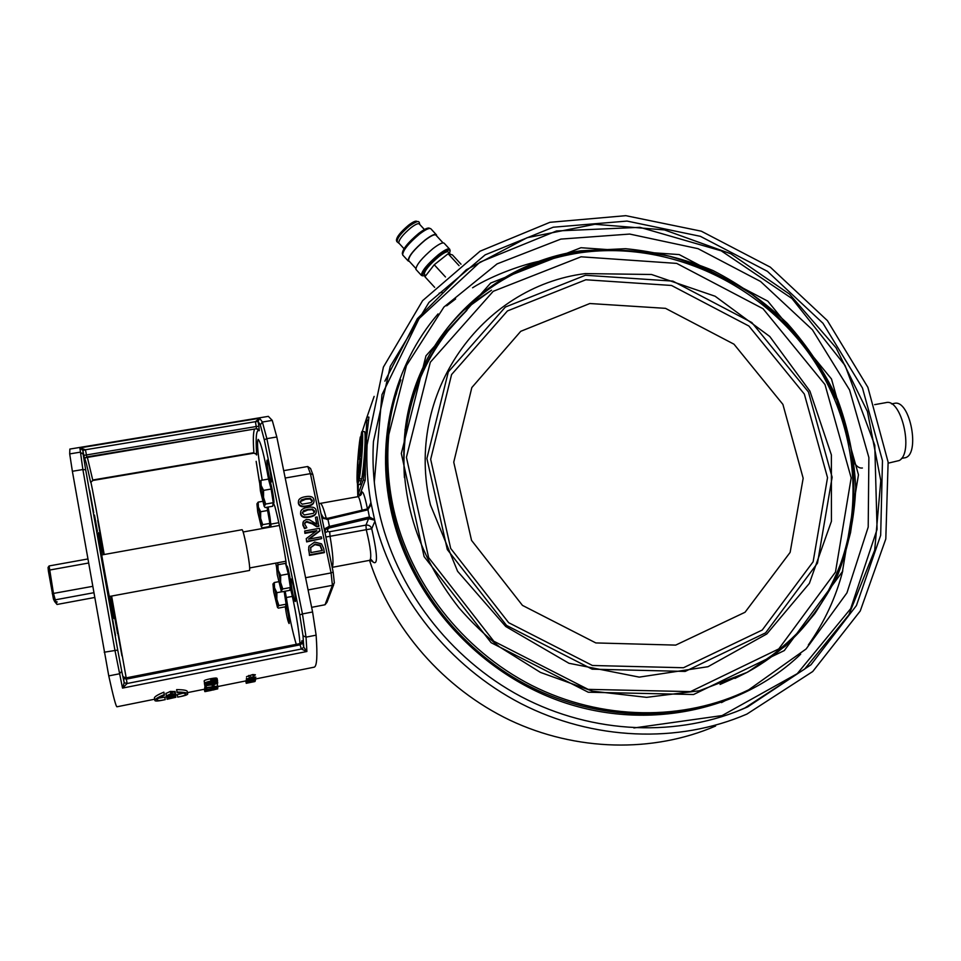 <?xml version="1.0" encoding="UTF-8"?>
<svg xmlns="http://www.w3.org/2000/svg" width="961" height="961" viewBox="0 0 961 961"><rect width="100%" height="100%" fill="white"/><g stroke="black" fill="none" stroke-linecap="round" stroke-linejoin="round"><path stroke-width="1.44" d="M362.285 431.453L366.982 416.966L363.931 474.121L363.198 480.116L358.105 494.314L358.333 484.416M366.994 416.966L368.928 417.134L365.492 447.129L365.192 480.272L360.039 494.459L358.009 494.471M362.081 431.429L364.483 431.633C366.153 432.21 364.195 465.905 361.72 478.902L359.306 478.71C361.756 465.713 363.726 431.994 362.081 431.429L361.865 435.165C363.078 436.907 361.528 463.43 359.522 474.914L359.306 478.71M361.528 478.89L360.087 484.548L357.696 484.368L358.249 474.974L358.189 479.623L358.982 473.196L358.982 477.353L359.558 471.166L359.006 480.62L357.696 484.368M474.073 300.997L470.578 303.88L474.073 300.997M393.397 508.141C409.578 581.982 462.037 649.852 531.661 685.373C601.442 720.63 684.04 721.555 748.703 689.818L806.135 648.963L846.941 592.877L868.203 527.084L868.876 457.52L849.596 389.998L812.417 329.779L760.535 281.453L698.034 248.671L629.707 234.064L560.852 239.097L497.065 263.903L443.91 307.076L406.455 365.54L388.809 434.612C386.55 458.95 388.076 483.467 393.397 508.141M378.826 510.771C373.865 487.587 372.075 464.499 373.457 441.519L390.238 366.417L428.954 302.415L485.161 254.857L553.224 227.216L627.016 221.078L700.365 236.322L767.443 271.35L822.976 323.268L862.485 388.052L882.474 460.691L880.672 535.325L856.431 605.538L810.976 664.772L747.682 706.888C679.163 737.676 593.273 734.588 521.21 696.701C449.292 658.525 395.524 587.603 378.826 510.771M367.354 440.306L366.057 447.838M395.644 395.704L396.22 394.394M436.318 343.485L437.952 341.696M439.081 293.261L442.048 292.24M374.129 396.4L367.018 416.978M357.468 483.491L357.804 496.717M367.438 508.849C364.603 494.759 362.489 489.461 361.096 492.945L360.495 495.371M370.898 502.507C367.486 483.155 366.213 463.911 367.102 444.751L383.415 367.066L422.6 300.673L480.056 251.205L549.92 222.315L625.803 215.672L701.29 231.181L770.302 267.158L827.385 320.602L867.879 387.331L888.12 462.145L885.802 538.929L860.239 611.004L812.742 671.511L746.913 714.083C678.238 743.742 593.141 740.571 521.066 703.644C449.159 666.417 394.274 597.286 374.922 521.21L370.898 502.507L368.7 508.045M371.294 560.347C378.033 567.879 378.178 557.344 371.727 528.754L374.922 521.21M369.529 560.359C391.511 628.638 443.862 688.617 509.943 720.209C576.18 751.478 652.939 753.028 715.597 726.023M374.538 520.165L368.58 518.676L368.147 517.258L329.431 526.412L329.887 527.829L368.58 518.676L365.973 525.102L366.261 529.679L371.727 528.754C370.766 526.063 368.844 524.85 365.973 525.102L329.671 531.721L330.055 536.298L366.261 529.679C370.706 548.034 371.859 558.245 369.709 560.323L372.88 561.536L370.706 559.098M370.97 503.6L367.607 508.789L366.501 509.15L367.607 508.789C369.841 507.024 370.958 505.306 370.958 503.636L369.589 507.084M312.757 474.266L310.547 468.475L307.724 466.505L310.427 473.653L331.077 572.924L305.586 577.729M312.902 474.686L320.986 513.57L312.89 474.662L310.427 473.653L285.213 478.025M316.073 512.946C315.701 515.048 313.43 516.465 309.274 517.198C304.048 518.159 301.165 517.09 300.613 513.991L300.685 511.817M319.004 525.799L316.902 526.184L312.625 523.349L306.739 521.463L305.021 522.508L304.733 524.057L306.811 527.697L304.685 528.082L303.039 524.55L303.388 521.355L306.235 519.529L309.358 519.733L316.914 524.298L315.448 517.246L317.166 516.946L318.836 526.388L316.746 526.76L312.457 523.937L306.595 522.051L304.733 523.397M306.811 527.697L304.541 528.658L302.895 525.138L302.955 522.592M316.577 524.069L315.448 517.246M319.977 530.448L308.493 539.169L321.298 536.827L321.671 538.616L306.811 541.331L306.247 538.604L316.818 530.652L305.057 532.79L304.685 531.001L319.532 528.31L319.809 531.025L309.274 539.025M321.671 538.616L306.655 541.896L306.247 538.604M315.857 531.373L304.901 533.367L304.685 531.001M324.47 552.095L309.586 554.845L308.625 549.764L309.022 546.136L314.691 542.052L321.527 543.866L323.773 548.767L324.289 552.647L309.43 555.398L308.733 547.061M313.851 502.183C313.502 504.297 311.244 505.726 307.052 506.447C301.838 507.408 298.955 506.339 298.403 503.252L298.463 501.113M325.635 528.25L324.95 532.562L320.974 513.474L323.617 518.532L327.941 519.276L329.431 526.412L325.635 528.25L324.866 532.058L333.179 572.107L331.077 572.924L332.41 585.321L308.085 589.934M334.32 582.702L333.191 572.191L334.356 583.003L332.41 585.321L325.034 604.757L311.64 607.34M327.845 518.327L323.629 518.003M323.557 517.907L327.869 518.291L327.941 519.276L366.609 510.123L366.501 509.15L327.869 518.291L366.489 509.186M321.118 514.039L323.497 517.859L321.286 514.7M366.609 510.123L367.943 509.654L367.595 508.777M369.697 518.52L367.943 509.654L371.006 504.225M325.791 529.415L329.887 527.829M374.31 519.577L369.541 517.078L368.147 517.258M325.875 537.019L330.055 536.298C333.023 554.149 333.731 564.491 332.182 567.302M326.308 518.616C323.713 508.597 321.695 503.528 320.277 503.396L358.033 496.681C359.006 496.789 360.363 501.294 362.105 510.195M329.671 531.721L327.437 531.577L324.998 532.778M359.991 453.124L360.015 451.226L359.991 453.124M360.495 455.298L359.186 459.238L361.18 443.61L360.207 452.907L360.735 451.31L360.495 455.298L361.66 455.394M359.846 459.286L359.186 459.238M361.925 451.406L360.735 451.31M362.081 448.403L360.904 448.306M362.249 443.706L361.18 443.61M359.162 466.71L359.186 464.776L359.162 466.71M359.738 464.944L359.762 462.83L359.738 464.944M359.714 468.656L358.405 472.488L360.051 458.649L359.714 468.656L360.399 468.716M359.258 472.56L358.405 472.488M361.336 459.514L360.171 459.418M361.42 480.812L359.006 480.62M357.564 483.707L357.78 479.959C356.651 477.545 358.165 452.126 360.111 440.618L360.327 436.919C357.948 450.024 356.038 482.11 357.564 483.707L357.744 483.719M360.255 440.643L361.66 431.897L361.18 441.688L360.231 445.111L360.111 440.618M360.928 437.231L360.507 441.051L361.384 437.279M307.928 509.378L312.541 509.09L314.595 511.288L313.394 513.354L304.409 514.952L302.403 513.09L303.508 510.711L307.928 509.378M314.427 512.297L312.385 509.69L307.772 509.991L302.343 512.393M307.52 507.432C312.733 506.471 315.616 507.54 316.181 510.627L316.277 511.3C316.505 514.003 314.223 515.769 309.43 516.598C304.193 517.571 301.31 516.489 300.757 513.39L300.685 512.934C300.349 510.099 302.631 508.273 307.52 507.432M322.079 550.545L320.073 545.764L314.92 544.623L310.559 547.698L315.076 544.058L320.241 545.211L322.355 550.485L310.908 552.599L310.715 547.145M305.706 498.639L310.319 498.351L312.361 500.537L311.16 502.615L302.186 504.189L300.192 502.339L301.298 499.96L305.706 498.639M312.205 501.546L310.163 498.975L305.562 499.264L300.132 501.666M305.31 496.705C310.511 495.756 313.394 496.825 313.947 499.9L314.043 500.549C314.283 503.252 312.001 505.018 307.208 505.834C301.982 506.795 299.087 505.726 298.547 502.627L298.475 502.195C298.126 499.36 300.409 497.534 305.31 496.705M325.034 604.757L326.98 602.295L333.731 584.624M307.724 466.505L283.699 470.65M854.257 462.842C856.876 466.722 859.59 468.439 862.401 467.995M874.654 404.641L885.982 402.623C901.43 398.022 914.031 452.679 899.268 460.523L888.24 463.154M901.49 458.409L904.337 457.88C920.878 456.367 910.379 398.947 894.379 403.38L891.52 403.884M417.17 221.655L417.086 221.571C416.125 220.429 413.302 221.619 408.617 225.15C400.569 231.949 396.509 237.043 396.437 240.43L396.713 240.743M409.398 226.003C401.35 232.802 397.289 237.896 397.217 241.283M424.414 229.535L419.416 224.105C418.479 222.976 415.657 224.177 410.972 227.709C402.923 234.508 398.851 239.601 398.767 242.977L399.043 243.277M429.771 228.418C428.39 227.192 424.69 228.874 418.672 233.439C407.932 242.532 402.479 249.295 402.311 253.716L402.539 254.016M436.174 234.544L431.069 229.006C429.819 227.493 425.987 229.174 419.549 234.052C408.473 243.433 402.839 250.401 402.659 254.953L403.031 255.362M436.642 235.913L436.534 234.94C435.309 233.451 431.489 235.157 425.062 240.046C413.987 249.44 408.341 256.383 408.113 260.899L409.422 261.464M443.045 242.869L436.102 235.325C434.925 233.895 431.213 235.553 424.978 240.286C414.239 249.392 408.761 256.131 408.545 260.503L408.893 260.887M449.46 248.971L444.342 243.409C443.165 241.98 439.369 243.71 432.955 248.623C421.879 258.029 416.197 264.948 415.897 269.38L416.245 269.765M449.88 250.268L449.808 249.343C448.655 247.95 444.883 249.704 438.48 254.629C427.417 264.047 421.711 270.942 421.35 275.326L422.6 275.855M449.82 250.232L449.376 249.74C448.258 248.382 444.595 250.088 438.384 254.869C427.657 263.999 422.131 270.69 421.783 274.93L422.119 275.302M449.544 253.38L450.156 250.593C449.051 249.235 445.387 250.941 439.177 255.722C428.45 264.864 422.912 271.543 422.564 275.783L425.687 275.735M450.457 254.377L448.439 252.178C447.466 250.989 444.258 252.491 438.829 256.671C429.447 264.659 424.606 270.509 424.294 274.221L424.594 274.534M460.992 264.191L452.427 254.905L448.114 253.752L434.24 264.755L424.918 276.744L434.66 287.351M445.484 276.984L434.24 264.755M459.07 265.656L448.114 253.752M431.129 351.942L443.309 335.065L466.878 310.307M430.408 504.753L457.604 571.302L505.726 626.488L568.936 663.27L639.269 677.121L707.969 666.718L766.83 633.948L809.366 583.387L831.421 521.33L831.373 454.889L809.919 391.139L769.749 336.47L715.128 296.24L651.522 274.486L585.273 273.597C481.617 286.534 403.884 393.998 430.408 504.753M823.745 599.039L824.49 597.742M404.413 477.557C401.085 421.002 415.921 371.775 448.931 329.875L447.922 330.8C426.348 357.828 412.341 389.013 405.926 424.342M109.278 596.493L249.548 570.45C250.124 568.347 249.043 560.035 246.304 545.488C244.286 535.517 242.893 530.256 242.1 529.703L101.686 554.965M87.799 558.978L49.095 565.945L48.05 567.47L48.374 570.954L53.432 599.015L54.369 600.997L57.24 601.97L56.014 602.331L54.525 601.118M55.906 602.091L53.492 593.55L49.095 565.945M53.432 599.015L54.885 599.916L93.746 592.733M94.574 597.502L57.023 604.469L56.014 602.331M48.374 570.954L49.479 570.077L88.52 563.026M52.242 593.646L92.616 586.354M54.585 601.478L57.023 604.469M154.673 699.212L116.954 706.791C116.029 706.84 113.29 696.545 108.761 675.895L72.375 471.286L69.697 453.916L69.853 449.075L268.335 416.365L272.251 420.401L276.816 436.979L312.589 611.977L316.121 635.161C317.574 655.81 316.926 666.478 314.175 667.174L255.71 678.922M278.81 522.688L270.834 524.129L271.074 526.964M272.948 504.525L273.705 504.393M270.834 524.129L268.167 507.036M262.209 480.152C257.992 456.139 256.647 442.553 258.173 439.393C260.671 441.664 264.167 455.154 268.684 479.875M273.2 503.156L274.137 504.609M286.33 566.053L285.885 560.828C282.678 540.274 279.026 522.219 274.942 506.699L274.053 504.621M86.814 456.895L85.265 457.772L256.383 428.714L86.826 456.907L85.445 449.76L82.874 450.457L84.736 459.79C85.012 457.64 86.971 465.148 90.622 482.302L90.646 481.701M83.799 455.394L256.215 426.516L256.395 428.714L259.218 430.72L258.905 426.336L256.215 426.516L255.41 421.687L258.101 421.495L259.626 418.239L255.41 421.687L85.445 449.76L79.871 447.874L82.874 450.457L83.151 454.181L80.099 452.187L69.697 453.916M299.844 643.978L301.322 649.023L303.772 647.209L302.739 642.969C302.126 640.603 301.814 640.062 301.814 641.347L301.838 641.864M123.284 676.508L124.185 682.73L127.104 683.511L301.322 649.023L306.895 651.498L303.772 647.209L303.003 635.762L306.03 637.143L302.451 613.935L299.772 614.896L303.003 635.762M108.761 675.895L119.416 673.805L121.759 671.319L124.185 682.73L122.515 688.088L127.104 683.511L126.179 677.877L299.88 643.618C302.018 641.996 302.679 641.047 301.874 640.783L301.862 641.744M246.929 680.544L246.46 678.118L246.929 680.52L255.794 678.766L246.929 680.52M246.677 682.574L246.244 680.052L246.713 682.478L255.29 680.868L246.713 682.478M246.244 683.307L245.824 680.856L246.28 683.283L254.881 681.553L246.28 683.283M204.849 685.661L204.393 683.235L204.849 685.613L213.847 682.923L217.751 683.067L213.943 684.7L204.849 685.613M205.354 689.049L205.258 687.8L217.703 686.082L206.771 687.836L206.831 688.749L205.354 689.049L204.801 685.421M217.198 683.679L217.931 687.283L205.173 689.83L217.931 687.259M205.198 691.091L204.765 687.98L205.234 690.418L206.687 690.683L217.654 688.472L205.198 691.091L205.234 690.418M167.106 699.26L175.851 697.278L167.106 699.26L166.649 696.581M183.299 693.157L177.256 694.671L177.701 697.133C182.506 696.184 185.161 695.308 185.665 694.503C185.881 693.434 183.046 692.833 177.16 692.689L176.62 689.614C183.899 689.698 187.455 690.382 187.263 691.656L187.623 693.602M154.493 698.263L154.397 697.758C154.937 696.449 158.097 694.575 163.863 692.16L164.427 695.247C159.85 697.23 157.352 698.755 156.907 699.836C156.727 700.893 159.49 700.833 165.22 699.632L163.43 700.004C157.496 701.29 154.637 701.362 154.853 700.221C155.394 698.887 158.553 697.001 164.307 694.575M158.769 698.106L164.775 697.181L165.22 699.632M167.058 698.935L166.553 696.172L167.01 698.659L175.815 696.893L167.01 698.659M165.941 693.47L170.349 691.415L175.106 691.524L174.193 692.328M204.969 691.283L204.525 688.773L204.981 691.223L217.775 688.821L204.981 691.223M204.717 687.367L205.173 689.806L204.993 687.163M204.164 681.109L204.152 681.013C204.104 680.376 206.219 679.619 210.519 678.742C214.82 677.889 217.006 677.805 217.09 678.478L215.949 679.391M246.857 681.649L246.4 679.091L246.881 681.505L255.506 679.944L246.881 681.505M246.521 676.664L252.767 674.538L255.398 674.778L254.617 675.451M121.927 655.834L118.095 634.572L121.927 655.834M115.572 635.665L111.464 612.818L115.572 635.665M93.722 512.766L89.685 490.47L93.722 512.766M101.494 541.211L97.746 520.43L101.494 541.211M112.869 618.127L109.902 601.61L112.869 618.127M102.863 550.929L100.076 535.505L102.863 550.929M97.433 531.313L94.502 515.084L97.433 531.313M117.578 633.539L114.755 617.851L117.578 633.539M110.875 596.192L114.119 618.464C113.422 621.262 96.797 530.328 98.442 532.694L103.295 554.677M278.029 564.732L277.609 562.774M296.252 644.338C292.576 632.074 289.261 616.469 286.318 597.526L285.189 591.219M286.318 597.526L292.336 596.385M251.338 680.004L247.806 680.364L251.386 679.283L254.917 678.947L251.338 680.004L251.205 679.319M252.118 681.505L248.37 682.25L252.154 681.745M255.194 680.016L255.326 680.748M208.093 685.445L206.122 685.385L210.087 684.604L208.093 685.445L207.924 684.592M213.931 684.376L211.36 684.328L216.477 683.319L213.931 684.376L213.726 683.319M206.171 686.01L206.459 687.559M204.861 685.722L205.258 687.8M217.474 687.571L217.654 688.472M217.642 688.905L205.21 691.584L217.63 688.905M205.149 691.259L204.441 689.217L204.873 691.62M211.925 690.142L214.051 689.806M204.249 689.253L204.801 691.476L204.393 689.229M170.782 697.145L167.791 697.314L170.71 696.701M175.719 696.16L166.914 698.094L166.818 697.386L169.136 696.473L175.563 695.043L171.791 696.941L175.719 696.16L175.563 695.332M175.419 694.274L175.563 695.043L177.256 694.683L177.713 697.121L179.491 696.773C184.44 695.836 187.191 694.947 187.707 694.106C187.924 692.821 184.368 692.124 177.064 692.016L177.16 692.689M171.923 695.608L172.043 696.232M171.49 695.704L171.623 696.437M166.818 697.386L167.022 698.611M166.625 696.593L167.07 699.055M176.62 689.614L177.064 692.016M170.734 698.106L168.055 698.491L170.71 697.938M174.794 697.29L171.779 697.902L174.722 697.025M171.19 695.512L167.358 695.596L170.83 694.142L174.542 694.226L171.19 695.512L170.938 694.118M170.662 693.097L174.097 691.728L170.409 691.716M175.551 693.95L171.214 695.764L166.349 695.8L170.794 693.83L175.551 693.95L175.106 691.524M205.846 691.452L211.264 690.37M217.534 687.547L217.775 688.821M211.564 688.833L216.681 687.511L211.456 688.256M213.835 684.965L213.895 685.842L212.333 686.154L212.273 685.277L213.786 684.725M212.105 684.965L212.333 686.154M211.156 682.73L205.894 683.163L211.024 681.481L216.285 681.073L211.156 682.73L210.915 681.505M206.687 682.574L206.855 683.391M210.843 680.352L215.817 678.73L210.603 679.139M216.321 681.781L211.192 683.103C206.879 683.98 204.693 684.076 204.609 683.415L204.609 683.355C204.561 682.706 206.675 681.95 210.976 681.061C215.276 680.208 217.474 680.136 217.558 680.82L216.321 681.781M255.085 681.313L253.836 681.637L255.013 680.917M252.311 680.592L248.563 681.337L252.395 680.965M255.41 679.127L255.53 679.763M249.187 678.874L247.866 678.754L250.593 678.226L249.187 678.874L249.043 678.166M253.199 678.154L251.47 678.034L253.26 677.217L255.001 677.337L253.199 678.154L253.019 677.265M253.007 675.691L254.521 674.958L252.827 674.826M253.187 678.418L246.977 678.959L253.26 676.904L255.878 677.193L253.187 678.418M250.533 675.439L251.013 677.817M290.306 587.868C294.559 604.229 299.303 631.689 299.94 643.606M271.254 481.881L271.086 482.278C269.933 482.999 265.801 459.875 267.122 460.151C268.107 459.358 271.867 479.167 271.254 481.881M295.423 601.286L295.291 601.49C294.102 602.235 289.754 578.774 291.123 579.051C292.168 578.21 296.264 599.34 295.423 601.286M286.054 604.517C288.12 612.601 289.165 618.884 289.189 623.377L289.081 623.545C287.856 621.419 286.582 615.833 285.261 606.799M272.96 584.096L273.681 591.82L277.429 607.268L278.306 608.133L285.477 606.763L286.126 604.193L278.906 605.574L277.549 607.064L276.84 599.352L274.522 587.796L272.96 584.096M272.984 583.964L274.293 582.522L274.522 587.796L276.888 592.697L276.84 599.352L278.906 605.574M284.144 591.423L286.126 604.193M278.51 581.729L274.293 582.522M281.993 591.724L276.888 592.697M285.057 591.243L286.102 604.037M259.614 482.422L260.443 491.035L264.191 506.387L265.2 507.564L272.672 506.243L273.248 502.711L265.704 504.044L264.347 506.003L261.152 485.545L259.614 482.422M259.686 482.098L260.948 480.368L261.152 485.545L263.566 490.362L263.53 497.414L265.704 504.044M260.948 480.368L268.467 479.071L271.134 489.041L273.248 502.711M271.134 489.041L263.566 490.362M269.248 481.99L269.897 481.869C270.978 481.125 274.978 503.408 273.705 503.071L273.164 503.168M276.504 566.485L277.248 574.714L281.201 590.847L282.126 591.808L289.657 590.378L290.39 587.531L282.786 588.973L281.345 590.607L280.612 582.39L278.173 570.245L276.504 566.485M276.54 566.341L277.909 564.756L278.173 570.245L280.672 575.363L280.612 582.39L282.786 588.973M277.909 564.756L285.501 563.35L288.3 573.933L290.39 587.531M288.3 573.933L280.672 575.363M286.222 566.077L286.858 565.957C287.952 565.188 292.108 587.688 290.811 587.375L290.378 587.459M256.935 503.984L257.74 512.057L261.296 526.796L262.257 527.865L269.356 526.58L269.873 523.397L262.713 524.682L261.44 526.46L260.647 518.399L258.377 507.096L256.935 503.984M257.007 503.708L258.197 502.11L258.377 507.096L260.671 511.732L260.647 518.399L262.713 524.682M267.014 507.24L269.873 523.397M262.449 501.366L258.197 502.11M267.867 510.447L260.671 511.732M268.011 507.06C269.933 515.721 270.714 521.234 270.353 523.613L269.825 523.709M396.557 531.541L394.478 518.904M363.931 474.121L365.372 474.229M433.964 347.185L447.081 328.47C481.641 286.486 525.823 261.284 579.603 252.851C664.7 240.454 755.694 280.432 807.841 351.834C859.843 423.26 868.708 521.871 825.355 596.709C815.949 612.794 804.501 627.365 790.999 640.434M491.515 290.21L462.565 311.1M417.975 379.199C444.955 310.103 508.862 261.86 580.504 251.662C610.211 248.623 639.882 250.148 669.529 256.251C698.659 264.864 726.06 277.525 751.766 294.234C776.044 313.022 797.174 334.86 815.168 359.726L836.695 399.944L850.161 443.249C855.026 473.148 855.158 502.927 850.557 532.562C843.217 561.608 831.301 588.625 814.796 613.635C795.852 636.975 773.269 656.555 747.057 672.388L699.368 690.767L646.621 697.35L592.601 691.175L540.454 672.4L499.504 646.897C484.788 635.017 471.238 621.959 458.865 607.712C416.149 553.164 398.286 493.642 405.242 429.147C416.569 335.401 492.092 262.846 580.985 250.797L625.587 248.707C655.594 251.59 684.712 258.869 712.942 270.521C740.174 284.504 764.932 302.102 787.227 323.304C807.708 346.248 824.478 371.571 837.511 399.271C848.131 427.909 854.209 457.304 855.746 487.479C854.557 517.583 848.611 546.617 837.92 574.582C824.562 601.394 806.988 625.287 785.197 646.248L747.79 672.051L720.053 684.436M580.961 247.722L490.687 283.039L425.975 355.81L401.314 453.46L424.089 556.587L491.131 642.693L588.228 692.22L693.578 694.515L784.308 650.561L842.449 571.567L858.473 474.794L831.481 378.994L767.815 301.153L679.187 254.581L580.961 247.722M825.355 596.709C806.615 628.77 780.524 653.997 747.057 672.388L734.925 678.406M747.682 706.888L735.694 711.897L744.919 707.969L804.645 669.072L848.887 614.8L874.702 550.173L880.793 480.608L867.423 411.5L836.106 347.858L789.449 294.066L730.877 253.812L664.495 229.919L594.919 224.285L527.121 237.703L466.277 269.777L417.362 318.692L384.88 381.157M633.9 727.97L722.095 715.573L797.246 673.673L850.665 608.697L877.081 529.367L874.774 445.255L845.127 365.588L792.008 298.547L721.206 250.821L639.954 227.337L556.563 230.952L479.983 262.149L419.128 318.547L381.961 394.707L374.297 482.134M438.036 313.911C394.106 365.048 375.258 439.069 391.091 510.771C409.65 596.409 477.701 672.94 562.738 702.059C647.858 731.093 741.676 710.696 800.681 654.189M400.821 379.883C394.082 398.142 389.77 417.206 387.872 437.075C385.625 461.304 387.139 485.701 392.436 510.255C408.125 581.825 457.953 647.846 524.682 683.836C591.568 719.537 671.499 723.333 735.934 695.608M721.495 702.611L730.913 697.638M719.873 702.071L722.756 700.617M396.593 393.109L396.004 394.418M361.096 492.945L360.675 495.167M326.56 518.568L326.848 519.505M323.497 517.859L323.617 518.532M328.338 526.64L327.437 531.577M324.962 532.646L333.179 572.107M362.021 449.664L360.579 449.544M362.033 449.292L360.711 449.171M360.928 463.911L359.991 463.839M362.285 441.784L361.18 441.688M312.385 509.69L312.541 509.09M303.364 511.324L303.508 510.711M314.379 511.528L314.535 510.916M300.613 513.991L300.757 513.39M309.274 517.198L309.43 516.598M310.163 498.975L310.319 498.351M301.153 500.585L301.298 499.96M312.157 500.801L312.313 500.188M298.403 503.252L298.547 502.627M307.052 506.447L307.208 505.834M363.198 480.116L365.192 480.272M358.105 494.314L360.039 494.459M367.054 420.377L368.483 420.498M589.838 303.52L520.754 331.305L471.827 387.559L453.748 462.193L471.539 540.37L522.448 605.382L595.832 642.933L675.691 645.107L745.039 612.265L790.134 552.383L803.168 478.266L782.903 404.377L733.976 344.182L665.529 308.349L589.838 303.52M433.579 347.822L442.528 335.785L463.646 313.238M690.515 691.62L588.108 689.361L493.786 641.227L428.618 557.572L406.419 457.304L430.312 362.249L493.209 291.315L581.045 256.803L676.7 263.398L763.034 308.721L824.994 384.556L851.182 477.881L835.469 572.095L778.782 648.915L690.515 691.62M585.441 275.266L505.378 307.027L448.306 371.907L426.888 458.481L447.297 549.548L506.543 625.431L592.144 669.168L685.169 671.427L765.593 632.867L817.499 563.11L832.13 477.221L808.405 391.92L751.814 322.524L672.856 281.117L585.441 275.266M585.85 279.771L507.432 310.944L451.586 374.538L430.672 459.322L450.685 548.443L508.669 622.692L592.432 665.492L683.475 667.739L762.229 630.044L813.126 561.777L827.529 477.653L804.333 394.046L748.895 326.031L671.511 285.465L585.85 279.771M90.646 481.665L90.802 482.326L92.845 480.476L90.622 482.302M254.677 429.002C253.224 431.549 252.959 439.441 253.884 452.691L92.724 480.007L87.247 456.835M85.265 457.772L84.736 459.79M256.179 454.121L253.86 453.172C256.299 453.976 257.188 454.577 256.515 454.973L255.974 453.352M90.899 482.122L92.424 489.545M258.905 426.336L258.101 421.495L260.275 424.822L264.287 439.778L299.772 614.896M256.395 428.714L256.383 428.714C258.701 429.243 259.638 429.879 259.206 430.6L257.128 428.702M256.647 454.121C255.494 436.943 256.359 429.147 259.218 430.72M72.375 471.286L82.874 469.533L79.871 447.874L259.626 418.239L262.389 422.035L260.275 424.822M123.452 678.322L126.359 679.115L300.288 644.783L302.739 642.969M174.025 691.608L175.046 691.403M104.208 652.219L117.722 650.056L85.673 469.773L82.874 469.533L114.912 650.153L122.515 688.088L306.895 651.498L306.03 637.143L316.121 635.161M312.589 611.977L302.451 613.935L266.87 438.648L264.287 439.778M276.816 436.979L266.87 438.648L262.389 422.035L272.251 420.401M85.673 469.773L83.151 454.181M121.759 671.319L117.722 650.056M92.436 489.63L96.148 509.246M111.62 596.06L126.191 677.865L123.416 676.952M96.136 509.222L104.208 554.509M259.254 481.017L256.155 461.328M276.468 566.702L275.747 563.11L276.468 566.714M268.575 527.409L268.443 526.748L268.575 527.409M259.59 482.686L256.191 461.664M216.189 681.829L216.345 682.634L216.177 681.829M217.715 682.971L217.366 681.193L217.739 683.007M213.871 684.712L214.255 686.683M166.541 696.04L166.806 697.518M170.746 693.073L170.878 693.806M170.349 691.415L170.794 693.83M165.905 693.374L166.349 695.8M216.489 686.55L216.609 687.175L216.489 686.55M211.42 687.355L211.552 688.04M215.817 678.73L216.141 680.364M217.09 678.478L217.546 680.76M210.519 678.742L210.976 681.061M204.152 681.061L204.609 683.415M252.767 674.538L253.26 676.904M248.779 675.439L249.259 677.805M405.242 429.147L404.977 429.819M491.395 290.294L473.413 302.367M387.872 437.075L388.809 434.612M446.685 305.814L455.622 298.955M472.572 287.783C493.437 274.618 524.718 264.083 539.373 261.26M842.773 570.798C835.95 597.346 824.478 622.055 808.357 644.951M365.348 449.904L367.102 444.751M360.591 495.263L361.372 493.113C362.033 493.954 360.916 495.143 358.033 496.681M320.277 503.396L318.896 503.504M332.194 567.35L369.697 560.323M360.051 458.649L361.396 458.769M360.231 445.111L360.928 445.171M314.595 511.288L314.427 511.889M300.685 512.934L300.541 513.546M312.361 500.537L312.205 501.161M298.475 502.195L298.33 502.819M419.813 224.538L419.152 222.099C418.395 222.375 419.813 219.06 409.47 225.907C396.34 237.331 396.941 240.514 396.737 241.487L399.452 243.722M398.767 242.977L404.028 248.707M402.659 254.953L408.113 260.899M408.545 260.503L415.813 268.419M415.897 269.38L421.35 275.326M421.783 274.93L422.564 275.783M424.294 274.221L425.699 275.747M433.615 347.762L443.309 335.065M249.728 567.939L285.946 561.224M243.157 531.986L279.411 525.463M92.845 480.476L253.86 453.172M245.8 680.917L217.366 686.622M204.585 689.193L187.443 692.629M166.649 696.809L164.775 697.181M259.23 480.92L259.59 482.698M154.853 700.221L154.397 697.758M175.515 693.854L175.106 691.62M166.349 695.704L165.905 693.277M217.931 687.283L217.715 686.13M216.129 680.364L215.817 678.754M217.558 680.868L217.09 678.526M204.609 683.355L204.152 681.013"/></g></svg>
